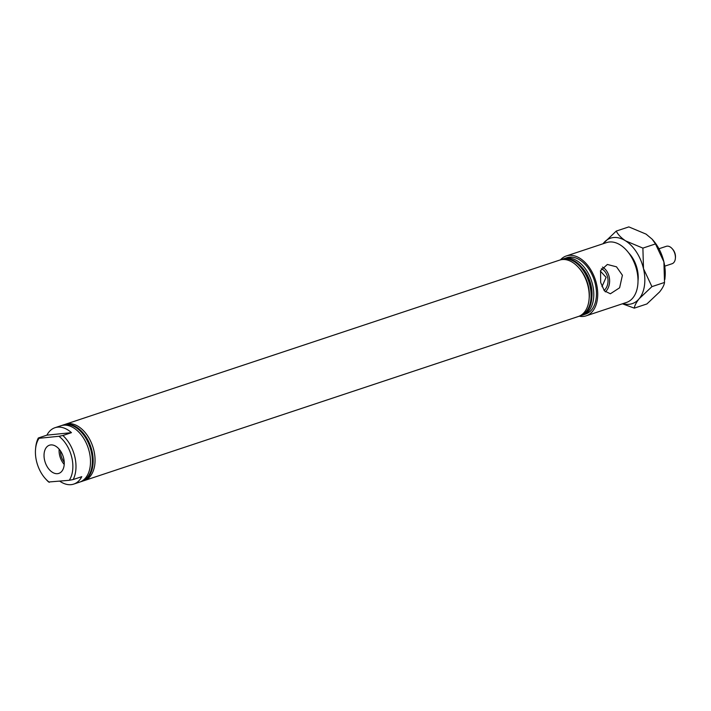 <?xml version="1.0" encoding="UTF-8"?>
<svg xmlns="http://www.w3.org/2000/svg" width="711" height="711" viewBox="0 0 711 711"><rect width="100%" height="100%" fill="white"/><g stroke="black" fill="none" stroke-linecap="round" stroke-linejoin="round"><path stroke-width="1.07" d="M64.532 424.591A29.711 18.895 71.6 0 1 65.465 424.236A29.711 18.895 71.6 0 1 93.896 450.507A29.711 18.895 71.6 0 1 84.191 480.618A29.711 18.895 71.6 0 1 83.24 480.894M81.507 481.516L82.307 481.249A29.711 18.895 -108.4 0 0 92.021 451.13A29.711 18.895 -108.4 0 0 63.581 424.858L62.772 425.125A29.711 18.895 71.6 0 1 91.212 451.396A29.711 18.895 71.6 0 1 81.507 481.516A29.711 18.895 71.6 0 1 80.547 481.782M63.679 458.337A14.851 9.447 -108.4 0 0 49.69 445.13A14.851 9.447 -108.4 0 0 44.606 460.257A14.851 9.447 -108.4 0 0 59.049 473.313A14.851 9.447 -108.4 0 0 63.679 458.337M59.146 449.156A14.256 9.065 -108.4 0 0 59.635 455.36A14.256 9.065 -108.4 0 0 64.221 464.425M60.497 450.943A12.176 7.741 -108.4 0 0 60.968 455.227A12.176 7.741 -108.4 0 0 64.239 462.194M604.074 290.452A12.176 9.305 84.2 0 0 607.612 277.192A12.176 9.305 84.2 0 0 601.337 268.705M601.986 286.657L606.083 277.343L600.413 271.14M600.662 282.471L600.564 270.615L607.354 264.465L616.499 266.821L622.409 275.246L619.619 287.786L610.367 293.785L604.341 290.799L600.662 282.471M605.354 291.892A14.256 10.887 84.2 0 0 609.131 276.686A14.256 10.887 84.2 0 0 602.448 267.078M65.465 424.236L559.628 260.11A29.711 18.895 71.6 0 1 578.478 267.434A29.711 18.895 71.6 0 1 588.068 286.382A29.711 18.895 71.6 0 1 589.072 299.349A29.711 18.895 71.6 0 1 578.354 316.493L84.191 480.618M578.478 267.434L579.536 268.616A27.142 17.26 71.6 0 1 588.299 285.92A27.142 17.26 71.6 0 1 589.223 297.776L589.072 299.349M560.579 259.835A29.711 18.895 71.6 0 1 561.512 259.488L562.312 259.222A29.711 18.895 71.6 0 1 581.163 266.545L582.22 267.718A27.142 17.26 71.6 0 1 590.983 285.031A27.142 17.26 71.6 0 1 591.908 296.878L591.765 298.46A29.711 18.895 71.6 0 1 581.038 315.604L580.238 315.871A29.711 18.895 71.6 0 1 579.287 316.146M581.163 266.545A29.711 18.895 71.6 0 1 590.752 285.484A29.711 18.895 71.6 0 1 591.765 298.46M560.446 259.87A31.542 20.059 71.6 0 1 566.303 255.96A31.542 20.059 71.6 0 1 596.493 283.849A31.542 20.059 71.6 0 1 586.184 315.826A31.542 20.059 71.6 0 1 579.154 316.199M566.303 255.96L606.59 242.584A31.542 20.059 71.6 0 1 636.78 270.473A31.542 20.059 71.6 0 1 626.471 302.451L586.184 315.826M563.272 258.946A29.711 18.895 71.6 0 1 564.196 258.591A29.711 18.895 71.6 0 1 592.627 284.862A29.711 18.895 71.6 0 1 582.922 314.982A29.711 18.895 71.6 0 1 581.971 315.249M564.196 258.591L566.88 257.702A29.711 18.895 71.6 0 1 595.32 283.973A29.711 18.895 71.6 0 1 585.606 314.084L582.922 314.982M561.512 259.488A29.711 18.895 71.6 0 1 589.943 285.751A29.711 18.895 71.6 0 1 580.238 315.871M71.802 457.52A27.507 17.499 -108.4 0 0 58.924 436.287L62.87 435.514A29.711 18.895 -108.4 0 1 74.833 456.835A29.711 18.895 -108.4 0 1 73.189 479.534L69.243 480.298A27.507 17.499 -108.4 0 0 71.802 457.52M73.189 479.534L81.783 476.672A29.711 18.895 71.6 0 1 73.713 484.102L79.623 482.138A29.711 18.895 -108.4 0 0 89.337 452.018A29.711 18.895 -108.4 0 0 60.897 425.756L54.987 427.711A29.711 18.895 71.6 0 1 71.464 432.661L62.87 435.514M73.713 484.102A29.711 18.895 71.6 0 1 59.875 481.249M58.924 436.287L39.043 438.296A27.507 17.499 -108.4 0 0 35.55 449.068A27.507 17.499 -108.4 0 0 45.362 478.619L46.277 479.632A29.711 18.895 -108.4 0 0 48.641 482.005L69.243 480.298M45.362 478.619A27.507 17.499 -108.4 0 0 49.37 482.307M71.464 432.661L46.917 435.141L38.323 437.994A29.711 18.895 -108.4 0 0 35.674 447.708L35.55 449.068M46.917 435.141A29.711 18.895 71.6 0 1 54.987 427.711M38.323 437.994L39.043 438.296M61.848 425.48A29.711 18.895 71.6 0 1 62.772 425.125M672.099 248.592L672.704 249.268A7.705 4.897 71.6 0 1 675.45 257.542L675.37 258.44A9.172 5.83 -108.4 0 0 672.099 248.592A9.172 5.83 -108.4 0 0 667.087 246.157A9.172 5.83 -108.4 0 0 666.278 246.326L658.946 248.761M664.723 266.172L672.055 263.737A9.172 5.83 -108.4 0 0 675.37 258.44M628.675 252.885A24.752 15.749 71.6 0 1 629.262 253.516A24.752 15.749 71.6 0 1 637.26 269.309A24.752 15.749 71.6 0 1 638.096 280.116A24.752 15.749 71.6 0 1 638.007 280.978M629.653 253.951A22.921 14.584 -108.4 0 0 628.915 253.205M616.233 231.084L628.835 226.898L646.068 234.115L652.094 239.145L655.489 243.926L663.905 261.897L664.518 282.454C664.216 284.995 662.59 288.142 659.621 291.91L646.903 303.952L634.31 308.139C634.603 305.606 636.238 302.451 639.207 298.691L651.925 286.64L643.499 268.678L642.886 248.112L625.653 240.896C621.121 237.856 617.983 234.586 616.233 231.084L603.008 243.775A34.475 21.925 -108.4 0 1 603.523 243.126A34.475 21.925 -108.4 0 1 625.653 240.896A34.475 21.925 -108.4 0 1 643.499 268.678A34.475 21.925 71.6 0 1 639.207 298.691A34.475 21.925 -108.4 0 1 622.907 303.633M622.401 303.801L634.31 308.139M655.489 243.926L642.886 248.112M664.518 282.454L651.925 286.64M664.856 279.414L665.078 276.952A34.475 21.925 71.6 0 0 663.905 261.897A34.475 21.925 -108.4 0 0 652.778 239.909L652.094 239.145M638.007 280.569A22.921 14.584 -108.4 0 0 638.149 279.539"/></g></svg>

